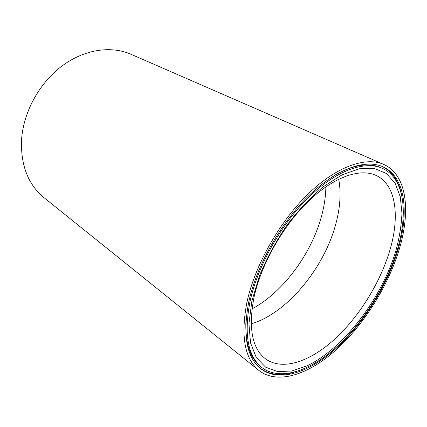 <?xml version="1.0" encoding="UTF-8"?>
<svg xmlns="http://www.w3.org/2000/svg" width="427" height="427" viewBox="0 0 427 427"><rect width="100%" height="100%" fill="white"/><g stroke="black" fill="none" stroke-linecap="round" stroke-linejoin="round"><path stroke-width="0.64" d="M382.202 168.265C364.909 160.493 336.524 170.197 308.86 197.114C281.249 224.004 257.657 266 250.014 301.499C243.86 334.069 247.761 356.038 261.724 367.407C279.893 381.386 309.847 371.127 336.417 347.151C363.073 322.913 386.029 286.368 396.87 251.167C408.479 213.708 404.743 178.214 382.202 168.265L380.863 167.672C368.896 162.367 353.695 164.79 335.259 174.931M248.749 301.932C242.547 334.88 246.502 357.116 260.614 368.634C279.05 382.864 309.452 372.451 336.385 348.154C363.409 323.591 386.675 286.576 397.681 250.884C409.482 212.886 405.714 176.794 382.773 166.711C365.234 158.865 336.449 168.713 308.395 196.036C280.384 223.321 256.472 265.946 248.749 301.932M260.048 368.17C269.352 374.815 280.667 376.192 293.989 372.307M395.642 251.583C381.162 298.991 343.671 348.453 306.88 365.928L291.678 371.042L277.657 371.581L265.594 367.151L256.296 357.554L250.526 342.908L248.93 323.698L251.903 300.854L259.493 275.73C266.742 258.351 275.81 241.602 286.704 225.483C298.334 210.287 310.546 197.359 323.346 186.706L342.038 174.84L359.363 168.772L374.378 168.468L386.414 173.501L395.092 183.199L400.264 196.724L401.951 213.206C401.444 225.344 399.341 238.138 395.642 251.583M254.044 297.139C248.236 327.493 251.925 347.968 265.108 358.557C281.863 371.223 309.41 361.952 333.946 339.844C358.557 317.517 379.752 283.693 389.589 251.22C400.083 216.847 396.384 184.597 375.936 175.364C359.924 167.992 333.722 176.826 308.273 201.421C282.866 225.99 261.159 264.425 254.044 297.139M383.622 164.374L130.774 54.186C110.855 45.454 83.879 49.383 61.344 66.489C38.862 83.612 23.165 112.819 21.515 140.269C20.747 165.543 28.235 184.672 43.981 197.648L258.938 370.471C277.785 385.085 308.849 374.431 336.332 349.66C363.905 324.605 387.641 286.885 398.893 250.468C410.977 211.648 407.177 174.659 383.622 164.374C365.715 156.421 336.332 166.482 307.68 194.408C279.077 222.302 254.679 265.861 246.849 302.583C240.577 336.102 244.607 358.728 258.938 370.471M251.209 323.821C287.296 313.359 324.872 267.19 336.172 222.574C340.298 206.721 341.146 192.257 338.712 179.18M401.513 194.568C398.775 180.963 392.306 171.579 382.101 166.423M245.845 322.732C245.413 343.767 250.323 358.354 260.582 366.494L261.724 367.407M251.999 308.908C283.88 291.838 312.692 252.101 322.236 213.447C324.541 204.261 325.753 195.379 325.876 186.802"/></g></svg>
